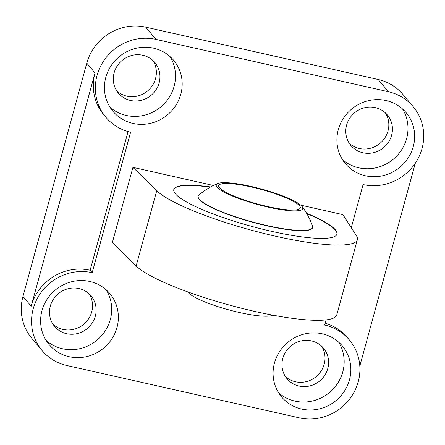 <?xml version="1.0" encoding="UTF-8"?>
<svg xmlns="http://www.w3.org/2000/svg" width="445" height="445" viewBox="0 0 445 445"><rect width="100%" height="100%" fill="white"/><g stroke="black" fill="none" stroke-linecap="round" stroke-linejoin="round"><path stroke-width="0.67" d="M272.846 315.166A71.35 71.35 0 0 1 272.379 315.36A44.845 7.971 -164.7 0 1 239.404 312.496A44.845 7.971 -164.7 0 1 188.051 292.293A71.35 71.35 0 0 1 187.751 291.887M213.45 185.487L132.938 167.359L112.351 242.608L136.142 265.977A105.704 18.785 15.3 0 0 245.551 309.247A105.704 18.785 15.3 0 0 336.759 314.954L357.346 239.699A105.704 18.785 15.3 0 0 356.384 235.678L342.917 214.635L300.748 205.139M219.513 187.751A42.281 7.515 15.3 0 0 262.65 205.345A42.281 7.515 15.3 0 0 300.292 207.915A42.281 7.515 15.3 0 0 299.502 205.762A42.281 7.515 15.3 0 0 256.365 188.168A42.281 7.515 15.3 0 0 218.723 185.604A42.281 7.515 15.3 0 0 219.513 187.751M132.938 167.359L156.729 190.721A105.704 18.785 15.3 0 0 266.132 233.992A105.704 18.785 15.3 0 0 357.346 239.699M365.49 175.781A39.638 37.786 140 0 0 408.26 157.808A39.638 37.786 140 0 0 406.151 112.674A39.638 37.786 140 0 0 386.076 100.531A39.638 37.786 140 0 0 343.301 118.498A39.638 37.786 140 0 0 345.415 163.632A39.638 37.786 140 0 0 365.49 175.781M133.016 123.437A39.638 37.786 140 0 0 175.786 105.471A39.638 37.786 140 0 0 173.672 60.336A39.638 37.786 140 0 0 153.597 48.188A39.638 37.786 140 0 0 110.827 66.155A39.638 37.786 140 0 0 112.941 111.289A39.638 37.786 140 0 0 133.016 123.437M326.063 319.894L324.661 325.028A48.889 46.597 -40 0 1 349.42 340.008A48.889 46.597 -40 0 1 358.208 381.843A48.889 46.597 140 0 1 299.268 417.833L66.794 365.495A48.889 46.597 140 0 1 42.036 350.51A48.889 46.597 140 0 1 33.247 308.68A48.889 46.597 -40 0 1 92.182 272.685L130.613 132.215A48.889 46.597 -40 0 1 105.854 117.235L103.802 114.788A48.889 46.597 -40 0 1 95.008 72.952L86.792 63.157A48.889 46.597 -40 0 1 145.732 27.167L156 39.41L388.479 91.748A48.889 46.597 140 0 1 413.233 106.733A48.889 46.597 140 0 1 422.027 148.563A48.889 46.597 -40 0 1 363.087 184.558L351.283 227.707M156 39.41A48.889 46.597 140 0 0 97.06 75.4A48.889 46.597 -40 0 0 105.854 117.235M301.671 409.055A39.638 37.786 140 0 0 344.447 391.088A39.638 37.786 140 0 0 342.333 345.954A39.638 37.786 140 0 0 322.258 333.806A39.638 37.786 140 0 0 279.482 351.772A39.638 37.786 140 0 0 281.596 396.907A39.638 37.786 140 0 0 301.671 409.055M69.198 356.712A39.638 37.786 140 0 0 111.968 338.745A39.638 37.786 140 0 0 109.854 293.611A39.638 37.786 140 0 0 89.784 281.463A39.638 37.786 140 0 0 47.009 299.435A39.638 37.786 140 0 0 49.122 344.569A39.638 37.786 140 0 0 69.198 356.712M250.791 186.372A44.845 7.971 15.3 0 0 217.816 183.507A44.845 7.971 15.3 0 0 268.224 207.148A44.845 7.971 15.3 0 0 302.138 206.575A44.845 7.971 15.3 0 0 301.927 206.308A44.845 7.971 15.3 0 0 250.791 186.372M306.566 213.205A84.561 15.03 -164.7 0 1 335.38 229.82A84.561 15.03 -164.7 0 1 336.954 234.12A84.561 15.03 -164.7 0 1 261.677 228.986A84.561 15.03 -164.7 0 1 175.397 193.797A84.561 15.03 -164.7 0 1 173.823 189.492A84.561 15.03 -164.7 0 1 210.63 186.961M278.548 392.685A39.638 37.786 140 0 0 294.996 401.101A39.638 37.786 140 0 0 336.22 385.37A39.638 37.786 140 0 0 338.706 342.216M388.479 91.748L378.205 79.505A48.889 46.597 -40 0 1 402.964 94.49L413.233 106.733M109.887 107.067A39.638 37.786 140 0 0 126.336 115.478A39.638 37.786 140 0 0 167.559 99.747A39.638 37.786 140 0 0 170.046 56.598M342.366 159.41A39.638 37.786 140 0 0 358.815 167.821A39.638 37.786 140 0 0 400.038 152.09A39.638 37.786 140 0 0 402.525 108.942M46.074 340.347A39.638 37.786 140 0 0 62.523 348.758A39.638 37.786 140 0 0 103.741 333.027A39.638 37.786 140 0 0 106.233 289.873M325.15 323.226A48.889 46.597 -40 0 1 347.361 337.56L349.42 340.008M95.008 72.952L31.189 306.227A48.889 46.597 -40 0 1 90.129 270.237L128.065 131.57M90.129 270.237L92.182 272.685M378.205 79.505L145.732 27.167M42.036 350.51L31.767 338.267A48.889 46.597 -40 0 1 22.973 296.437L31.189 306.227M302.138 206.575A71.35 71.35 0 0 1 312.529 226.121A59.324 10.547 -164.7 0 1 312.613 227.462A59.324 10.547 -164.7 0 1 259.797 223.857A59.324 10.547 -164.7 0 1 199.271 199.171A59.324 10.547 -164.7 0 1 198.17 196.156A59.324 10.547 -164.7 0 1 198.921 195.043A71.35 71.35 0 0 1 217.816 183.507M306.783 213.578A84.561 15.03 -164.7 0 1 335.313 230.071A84.561 15.03 -164.7 0 1 336.921 234.248M173.795 189.62A84.561 15.03 -164.7 0 1 210.257 187.167M299.112 386.049A23.785 22.673 140 0 0 324.778 375.269A23.785 22.673 140 0 0 323.509 348.185A23.785 22.673 140 0 0 311.467 340.898A23.785 22.673 140 0 0 285.801 351.678A23.785 22.673 140 0 0 287.07 378.762A23.785 22.673 140 0 0 299.112 386.049M359.816 366.024L415.291 163.232M116.751 90.88A23.785 22.673 140 0 0 126.858 96.142A23.785 22.673 140 0 0 151.695 86.569A23.785 22.673 140 0 0 152.913 60.542M52.933 324.16A23.785 22.673 140 0 0 63.04 329.422A23.785 22.673 140 0 0 87.876 319.849A23.785 22.673 140 0 0 89.095 293.817M285.412 376.498A23.785 22.673 140 0 0 295.519 381.766A23.785 22.673 140 0 0 320.35 372.187A23.785 22.673 140 0 0 321.574 346.16M349.225 143.223A23.785 22.673 140 0 0 359.332 148.485A23.785 22.673 140 0 0 384.168 138.912A23.785 22.673 140 0 0 385.387 112.885M86.792 63.157L22.973 296.437M130.452 100.431A23.785 22.673 140 0 0 156.117 89.645A23.785 22.673 140 0 0 154.849 62.567A23.785 22.673 140 0 0 142.806 55.28A23.785 22.673 140 0 0 117.141 66.06A23.785 22.673 140 0 0 118.409 93.139A23.785 22.673 140 0 0 130.452 100.431M362.931 152.768A23.785 22.673 -40 0 1 350.888 145.482A23.785 22.673 -40 0 1 349.62 118.403A23.785 22.673 -40 0 1 375.28 107.623A23.785 22.673 -40 0 1 387.328 114.91A23.785 22.673 -40 0 1 388.596 141.988A23.785 22.673 -40 0 1 362.931 152.768M66.639 333.705A23.785 22.673 -40 0 1 54.59 326.419A23.785 22.673 -40 0 1 53.328 299.34A23.785 22.673 -40 0 1 78.987 288.555A23.785 22.673 -40 0 1 91.036 295.847A23.785 22.673 -40 0 1 92.299 322.925A23.785 22.673 -40 0 1 66.639 333.705M312.613 227.462L312.546 227.712A59.324 10.547 -164.7 0 1 259.73 224.113A59.324 10.547 -164.7 0 1 199.204 199.427A59.324 10.547 -164.7 0 1 198.097 196.406L198.17 196.156M156.729 190.721L136.142 265.977"/></g></svg>
